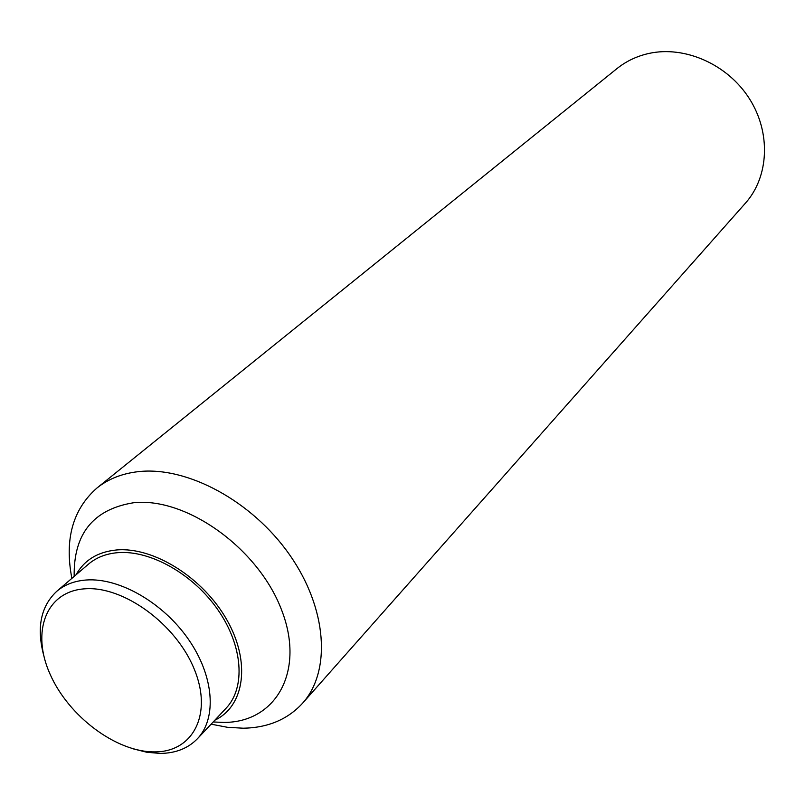 <?xml version="1.0" encoding="UTF-8"?>
<svg xmlns="http://www.w3.org/2000/svg" width="805" height="805" viewBox="0 0 805 805"><rect width="100%" height="100%" fill="white"/><g stroke="black" fill="none" stroke-linecap="round" stroke-linejoin="round"><path stroke-width="1.21" d="M71.876 578.362C64.37 539.461 72.732 509.344 96.942 488.031L616.952 68.606C626.199 61.19 636.836 56.129 648.87 53.452C684.763 45.452 727.529 64.299 749.294 98.522C771.2 132.674 768.976 176.838 745.44 203.162L302.509 703.298C287.637 719.459 267.904 727.77 243.281 728.213L227.433 727.297L211.111 724.168M96.942 488.031C108.242 478.955 122.068 473.491 138.4 471.639C187.132 466.085 252.146 501.082 289.609 554.806C327.283 608.459 331.388 671.269 302.509 703.298M74.171 576.4C73.486 533.846 93.269 509.303 133.489 502.763C186.005 496.836 257.852 547.953 281.337 609.335C305.608 670.666 276.336 722.437 223.991 722.427L213.174 721.974M76.022 574.81C84.284 560.079 97.838 551.787 116.705 549.956C153.654 546.686 203.202 577.779 226.93 620.001C250.959 662.153 244.609 706.146 214.855 720.183M43.681 655.28C36.446 627.608 40.793 606.296 56.732 591.333C64.571 584.672 74.422 580.888 86.276 580.003C119.241 577.537 163.073 602.653 188.461 639.331C213.979 675.959 217.149 718.06 197.456 738.698C188.108 748.358 175.701 753.269 160.235 753.42L146.872 752.273L132.976 748.781M56.732 591.333L88.52 564.114C96.338 557.473 106.109 553.649 117.842 552.663C150.444 549.936 193.462 574.277 218.165 610.21C242.999 646.083 245.756 687.611 226.114 708.199L197.456 738.698M154.53 751.89C116.232 752.202 68.465 716.299 50.001 674.006C31.003 631.754 46.036 591.242 84.827 588.817C123.326 585.718 175.993 623.996 194.206 669.046C213.003 714.085 193.069 752.222 154.53 751.89"/></g></svg>
